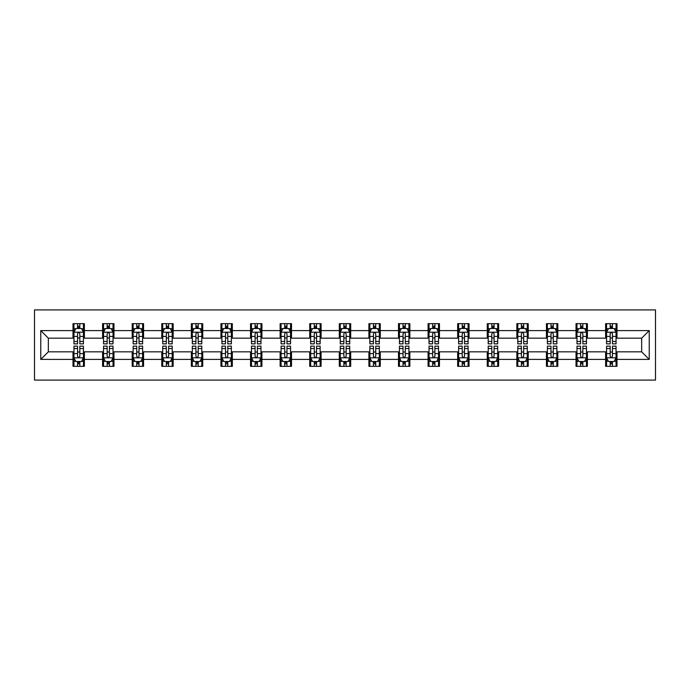 <?xml version="1.0" encoding="UTF-8"?>
<svg xmlns="http://www.w3.org/2000/svg" width="690" height="690" viewBox="0 0 690 690"><rect width="100%" height="100%" fill="white"/><g stroke="black" fill="none" stroke-linecap="round" stroke-linejoin="round"><path stroke-width="1.03" d="M34.5 380.087L655.5 380.087L655.5 309.913L34.5 309.913L34.5 380.087M616.998 330.588L616.998 323.662L605.613 323.662L605.613 330.588L587.406 330.588L587.406 323.662L576.029 323.662L576.029 330.588L557.813 330.588L557.813 323.662L546.437 323.662L546.437 330.588L528.23 330.588L528.23 323.662L516.845 323.662L516.845 330.588L498.637 330.588L498.637 323.662L487.261 323.662L487.261 330.588L469.045 330.588L469.045 323.662L457.668 323.662L457.668 330.588L439.461 330.588L439.461 323.662L428.076 323.662L428.076 330.588L409.869 330.588L409.869 323.662L398.492 323.662L398.492 330.588L380.276 330.588L380.276 323.662L368.9 323.662L368.9 330.588L350.693 330.588L350.693 323.662L339.308 323.662L339.308 330.588L321.1 330.588L321.1 323.662L309.724 323.662L309.724 330.588L291.508 330.588L291.508 323.662L280.131 323.662L280.131 330.588L261.924 330.588L261.924 323.662L250.539 323.662L250.539 330.588L232.332 330.588L232.332 323.662L220.955 323.662L220.955 330.588L202.739 330.588L202.739 323.662L191.363 323.662L191.363 330.588L173.155 330.588L173.155 323.662L161.77 323.662L161.77 330.588L143.563 330.588L143.563 323.662L132.187 323.662L132.187 330.588L113.971 330.588L113.971 323.662L102.594 323.662L102.594 330.588L84.387 330.588L84.387 323.662L73.002 323.662L73.002 330.588L40.762 330.588L40.762 359.412L48.343 351.831L73.002 351.831L73.002 366.338L84.387 366.338L84.387 351.831L102.594 351.831L102.594 366.338L113.971 366.338L113.971 351.831L132.187 351.831L132.187 366.338L143.563 366.338L143.563 351.831L161.77 351.831L161.77 366.338L173.155 366.338L173.155 351.831L191.363 351.831L191.363 366.338L202.739 366.338L202.739 351.831L220.955 351.831L220.955 366.338L232.332 366.338L232.332 351.831L250.539 351.831L250.539 366.338L261.924 366.338L261.924 351.831L280.131 351.831L280.131 366.338L291.508 366.338L291.508 351.831L309.724 351.831L309.724 366.338L321.1 366.338L321.1 351.831L339.308 351.831L339.308 366.338L350.693 366.338L350.693 351.831L368.9 351.831L368.9 366.338L380.276 366.338L380.276 351.831L398.492 351.831L398.492 366.338L409.869 366.338L409.869 351.831L428.076 351.831L428.076 366.338L439.461 366.338L439.461 351.831L457.668 351.831L457.668 366.338L469.045 366.338L469.045 351.831L487.261 351.831L487.261 366.338L498.637 366.338L498.637 351.831L516.845 351.831L516.845 366.338L528.23 366.338L528.23 351.831L546.437 351.831L546.437 366.338L557.813 366.338L557.813 351.831L576.029 351.831L576.029 366.338L587.406 366.338L587.406 351.831L605.613 351.831L605.613 366.338L616.998 366.338L616.998 351.831L641.657 351.831L641.657 338.169L616.998 338.169L616.998 330.588L649.238 330.588L649.238 359.412L616.998 359.412M605.613 359.412L587.406 359.412M576.029 359.412L557.813 359.412M546.437 359.412L528.23 359.412M516.845 359.412L498.637 359.412M487.261 359.412L469.045 359.412M457.668 359.412L439.461 359.412M428.076 359.412L409.869 359.412M398.492 359.412L380.276 359.412M368.9 359.412L350.693 359.412M339.308 359.412L321.1 359.412M309.724 359.412L291.508 359.412M280.131 359.412L261.924 359.412M250.539 359.412L232.332 359.412M220.955 359.412L202.739 359.412M191.363 359.412L173.155 359.412M161.77 359.412L143.563 359.412M132.187 359.412L113.971 359.412M102.594 359.412L84.387 359.412M73.002 359.412L40.762 359.412M605.613 330.588L605.613 338.169L587.406 338.169L587.406 330.588M576.029 330.588L576.029 338.169L557.813 338.169L557.813 330.588M546.437 330.588L546.437 338.169L528.23 338.169L528.23 330.588M516.845 330.588L516.845 338.169L498.637 338.169L498.637 330.588M487.261 330.588L487.261 338.169L469.045 338.169L469.045 330.588M457.668 330.588L457.668 338.169L439.461 338.169L439.461 330.588M428.076 330.588L428.076 338.169L409.869 338.169L409.869 330.588M398.492 330.588L398.492 338.169L380.276 338.169L380.276 330.588M368.9 330.588L368.9 338.169L350.693 338.169L350.693 330.588M339.308 330.588L339.308 338.169L321.1 338.169L321.1 330.588M309.724 330.588L309.724 338.169L291.508 338.169L291.508 330.588M280.131 330.588L280.131 338.169L261.924 338.169L261.924 330.588M250.539 330.588L250.539 338.169L232.332 338.169L232.332 330.588M220.955 330.588L220.955 338.169L202.739 338.169L202.739 330.588M191.363 330.588L191.363 338.169L173.155 338.169L173.155 330.588M161.77 330.588L161.77 338.169L143.563 338.169L143.563 330.588M132.187 330.588L132.187 338.169L113.971 338.169L113.971 330.588M102.594 330.588L102.594 338.169L84.387 338.169L84.387 330.588M73.002 330.588L73.002 338.169L48.343 338.169L40.762 330.588M48.343 338.169L48.343 351.831M649.238 359.412L641.657 351.831M641.657 338.169L649.238 330.588M73.002 328.406L73.951 328.406M77.556 328.406L79.833 328.406M83.438 328.406L84.387 328.406M73.002 337.979L73.951 337.979M77.556 337.979L79.833 337.979M83.438 337.979L84.387 337.979M73.002 352.021L73.951 352.021M77.556 352.021L79.833 352.021M83.438 352.021L84.387 352.021M73.002 361.595L73.951 361.595M77.556 361.595L79.833 361.595M83.438 361.595L84.387 361.595M102.594 352.021L103.543 352.021M107.148 352.021L109.425 352.021M113.022 352.021L113.971 352.021M102.594 361.595L103.543 361.595M107.148 361.595L109.425 361.595M113.022 361.595L113.971 361.595M102.594 328.406L103.543 328.406M107.148 328.406L109.425 328.406M113.022 328.406L113.971 328.406M102.594 337.979L103.543 337.979M107.148 337.979L109.425 337.979M113.022 337.979L113.971 337.979M132.187 352.021L133.136 352.021M136.732 352.021L139.009 352.021M142.614 352.021L143.563 352.021M132.187 361.595L133.136 361.595M136.732 361.595L139.009 361.595M142.614 361.595L143.563 361.595M132.187 328.406L133.136 328.406M136.732 328.406L139.009 328.406M142.614 328.406L143.563 328.406M132.187 337.979L133.136 337.979M136.732 337.979L139.009 337.979M142.614 337.979L143.563 337.979M161.77 352.021L162.719 352.021M166.325 352.021L168.601 352.021M172.207 352.021L173.155 352.021M161.77 361.595L162.719 361.595M166.325 361.595L168.601 361.595M172.207 361.595L173.155 361.595M161.77 328.406L162.719 328.406M166.325 328.406L168.601 328.406M172.207 328.406L173.155 328.406M161.77 337.979L162.719 337.979M166.325 337.979L168.601 337.979M172.207 337.979L173.155 337.979M191.363 352.021L192.312 352.021M195.917 352.021L198.194 352.021M201.791 352.021L202.739 352.021M191.363 361.595L192.312 361.595M195.917 361.595L198.194 361.595M201.791 361.595L202.739 361.595M191.363 328.406L192.312 328.406M195.917 328.406L198.194 328.406M201.791 328.406L202.739 328.406M191.363 337.979L192.312 337.979M195.917 337.979L198.194 337.979M201.791 337.979L202.739 337.979M220.955 352.021L221.904 352.021M225.501 352.021L227.778 352.021M231.383 352.021L232.332 352.021M220.955 361.595L221.904 361.595M225.501 361.595L227.778 361.595M231.383 361.595L232.332 361.595M220.955 328.406L221.904 328.406M225.501 328.406L227.778 328.406M231.383 328.406L232.332 328.406M220.955 337.979L221.904 337.979M225.501 337.979L227.778 337.979M231.383 337.979L232.332 337.979M250.539 352.021L251.488 352.021M255.093 352.021L257.37 352.021M260.975 352.021L261.924 352.021M250.539 361.595L251.488 361.595M255.093 361.595L257.37 361.595M260.975 361.595L261.924 361.595M250.539 328.406L251.488 328.406M255.093 328.406L257.37 328.406M260.975 328.406L261.924 328.406M250.539 337.979L251.488 337.979M255.093 337.979L257.37 337.979M260.975 337.979L261.924 337.979M280.131 352.021L281.08 352.021M284.685 352.021L286.962 352.021M290.559 352.021L291.508 352.021M280.131 361.595L281.08 361.595M284.685 361.595L286.962 361.595M290.559 361.595L291.508 361.595M280.131 328.406L281.08 328.406M284.685 328.406L286.962 328.406M290.559 328.406L291.508 328.406M280.131 337.979L281.08 337.979M284.685 337.979L286.962 337.979M290.559 337.979L291.508 337.979M309.724 352.021L310.673 352.021M314.269 352.021L316.546 352.021M320.151 352.021L321.1 352.021M309.724 361.595L310.673 361.595M314.269 361.595L316.546 361.595M320.151 361.595L321.1 361.595M309.724 328.406L310.673 328.406M314.269 328.406L316.546 328.406M320.151 328.406L321.1 328.406M309.724 337.979L310.673 337.979M314.269 337.979L316.546 337.979M320.151 337.979L321.1 337.979M339.308 352.021L340.256 352.021M343.862 352.021L346.139 352.021M349.744 352.021L350.693 352.021M339.308 361.595L340.256 361.595M343.862 361.595L346.139 361.595M349.744 361.595L350.693 361.595M339.308 328.406L340.256 328.406M343.862 328.406L346.139 328.406M349.744 328.406L350.693 328.406M339.308 337.979L340.256 337.979M343.862 337.979L346.139 337.979M349.744 337.979L350.693 337.979M368.9 352.021L369.849 352.021M373.454 352.021L375.731 352.021M379.328 352.021L380.276 352.021M368.9 361.595L369.849 361.595M373.454 361.595L375.731 361.595M379.328 361.595L380.276 361.595M368.9 328.406L369.849 328.406M373.454 328.406L375.731 328.406M379.328 328.406L380.276 328.406M368.9 337.979L369.849 337.979M373.454 337.979L375.731 337.979M379.328 337.979L380.276 337.979M398.492 352.021L399.441 352.021M403.038 352.021L405.315 352.021M408.92 352.021L409.869 352.021M398.492 361.595L399.441 361.595M403.038 361.595L405.315 361.595M408.92 361.595L409.869 361.595M398.492 328.406L399.441 328.406M403.038 328.406L405.315 328.406M408.92 328.406L409.869 328.406M398.492 337.979L399.441 337.979M403.038 337.979L405.315 337.979M408.92 337.979L409.869 337.979M428.076 352.021L429.025 352.021M432.63 352.021L434.907 352.021M438.512 352.021L439.461 352.021M428.076 361.595L429.025 361.595M432.63 361.595L434.907 361.595M438.512 361.595L439.461 361.595M428.076 328.406L429.025 328.406M432.63 328.406L434.907 328.406M438.512 328.406L439.461 328.406M428.076 337.979L429.025 337.979M432.63 337.979L434.907 337.979M438.512 337.979L439.461 337.979M457.668 352.021L458.617 352.021M462.222 352.021L464.499 352.021M468.096 352.021L469.045 352.021M457.668 361.595L458.617 361.595M462.222 361.595L464.499 361.595M468.096 361.595L469.045 361.595M457.668 328.406L458.617 328.406M462.222 328.406L464.499 328.406M468.096 328.406L469.045 328.406M457.668 337.979L458.617 337.979M462.222 337.979L464.499 337.979M468.096 337.979L469.045 337.979M487.261 352.021L488.209 352.021M491.806 352.021L494.083 352.021M497.688 352.021L498.637 352.021M487.261 361.595L488.209 361.595M491.806 361.595L494.083 361.595M497.688 361.595L498.637 361.595M487.261 328.406L488.209 328.406M491.806 328.406L494.083 328.406M497.688 328.406L498.637 328.406M487.261 337.979L488.209 337.979M491.806 337.979L494.083 337.979M497.688 337.979L498.637 337.979M516.845 352.021L517.793 352.021M521.399 352.021L523.675 352.021M527.281 352.021L528.23 352.021M516.845 361.595L517.793 361.595M521.399 361.595L523.675 361.595M527.281 361.595L528.23 361.595M516.845 328.406L517.793 328.406M521.399 328.406L523.675 328.406M527.281 328.406L528.23 328.406M516.845 337.979L517.793 337.979M521.399 337.979L523.675 337.979M527.281 337.979L528.23 337.979M546.437 352.021L547.386 352.021M550.991 352.021L553.268 352.021M556.865 352.021L557.813 352.021M546.437 361.595L547.386 361.595M550.991 361.595L553.268 361.595M556.865 361.595L557.813 361.595M546.437 328.406L547.386 328.406M550.991 328.406L553.268 328.406M556.865 328.406L557.813 328.406M546.437 337.979L547.386 337.979M550.991 337.979L553.268 337.979M556.865 337.979L557.813 337.979M576.029 352.021L576.978 352.021M580.575 352.021L582.852 352.021M586.457 352.021L587.406 352.021M576.029 361.595L576.978 361.595M580.575 361.595L582.852 361.595M586.457 361.595L587.406 361.595M576.029 328.406L576.978 328.406M580.575 328.406L582.852 328.406M586.457 328.406L587.406 328.406M576.029 337.979L576.978 337.979M580.575 337.979L582.852 337.979M586.457 337.979L587.406 337.979M605.613 352.021L606.562 352.021M610.167 352.021L612.444 352.021M616.049 352.021L616.998 352.021M605.613 361.595L606.562 361.595M610.167 361.595L612.444 361.595M616.049 361.595L616.998 361.595M605.613 328.406L606.562 328.406M610.167 328.406L612.444 328.406M616.049 328.406L616.998 328.406M605.613 337.979L606.562 337.979M610.167 337.979L612.444 337.979M616.049 337.979L616.998 337.979M79.833 326.129L77.556 326.129M83.438 341.481L79.833 341.481L79.833 343.862L83.438 343.862L83.438 332.295L81.541 328.5L75.848 328.5L73.951 332.295L73.951 343.862L77.556 343.862L77.556 341.481L73.951 341.481M73.951 332.295L73.951 323.662M83.438 332.295L83.438 323.662M77.556 328.5L77.556 323.662M79.833 323.662L79.833 328.5M79.833 341.481L79.833 333.719C79.074 332.252 78.315 332.252 77.556 333.719L77.556 341.481M77.556 363.872L79.833 363.872M73.951 348.519L77.556 348.519L77.556 346.139L73.951 346.139L73.951 357.705L75.848 361.5L81.541 361.5L83.438 357.705L83.438 346.139L79.833 346.139L79.833 348.519L83.438 348.519M83.438 357.705L83.438 366.338M73.951 357.705L73.951 366.338M79.833 361.5L79.833 366.338M77.556 366.338L77.556 361.5M77.556 348.519L77.556 356.281C78.315 357.748 79.074 357.748 79.833 356.281L79.833 348.519M109.425 326.129L107.148 326.129M113.022 341.481L109.425 341.481L109.425 343.862L113.022 343.862L113.022 332.295L111.133 328.5L105.441 328.5L103.543 332.295L103.543 343.862L107.148 343.862L107.148 341.481L103.543 341.481M103.543 332.295L103.543 323.662M113.022 332.295L113.022 323.662M107.148 328.5L107.148 323.662M109.425 323.662L109.425 328.5M109.425 341.481L109.425 333.719C108.666 332.252 107.907 332.252 107.148 333.719L107.148 341.481M139.009 326.129L136.732 326.129M142.614 341.481L139.009 341.481L139.009 343.862L142.614 343.862L142.614 332.295L140.717 328.5L135.024 328.5L133.136 332.295L133.136 343.862L136.732 343.862L136.732 341.481L133.136 341.481M133.136 332.295L133.136 323.662M142.614 332.295L142.614 323.662M136.732 328.5L136.732 323.662M139.009 323.662L139.009 328.5M139.009 341.481L139.009 333.719C138.25 332.252 137.491 332.252 136.732 333.719L136.732 341.481M107.148 363.872L109.425 363.872M103.543 348.519L107.148 348.519L107.148 346.139L103.543 346.139L103.543 357.705L105.441 361.5L111.133 361.5L113.022 357.705L113.022 346.139L109.425 346.139L109.425 348.519L113.022 348.519M113.022 357.705L113.022 366.338M103.543 357.705L103.543 366.338M109.425 361.5L109.425 366.338M107.148 366.338L107.148 361.5M107.148 348.519L107.148 356.281C107.907 357.748 108.666 357.748 109.425 356.281L109.425 348.519M136.732 363.872L139.009 363.872M133.136 348.519L136.732 348.519L136.732 346.139L133.136 346.139L133.136 357.705L135.024 361.5L140.717 361.5L142.614 357.705L142.614 346.139L139.009 346.139L139.009 348.519L142.614 348.519M142.614 357.705L142.614 366.338M133.136 357.705L133.136 366.338M139.009 361.5L139.009 366.338M136.732 366.338L136.732 361.5M136.732 348.519L136.732 356.281C137.491 357.748 138.25 357.748 139.009 356.281L139.009 348.519M168.601 326.129L166.325 326.129M172.207 341.481L168.601 341.481L168.601 343.862L172.207 343.862L172.207 332.295L170.309 328.5L164.617 328.5L162.719 332.295L162.719 343.862L166.325 343.862L166.325 341.481L162.719 341.481M162.719 332.295L162.719 323.662M172.207 332.295L172.207 323.662M166.325 328.5L166.325 323.662M168.601 323.662L168.601 328.5M168.601 341.481L168.601 333.719C167.843 332.252 167.084 332.252 166.325 333.719L166.325 341.481M198.194 326.129L195.917 326.129M201.791 341.481L198.194 341.481L198.194 343.862L201.791 343.862L201.791 332.295L199.902 328.5L194.209 328.5L192.312 332.295L192.312 343.862L195.917 343.862L195.917 341.481L192.312 341.481M192.312 332.295L192.312 323.662M201.791 332.295L201.791 323.662M195.917 328.5L195.917 323.662M198.194 323.662L198.194 328.5M198.194 341.481L198.194 333.719C197.435 332.252 196.676 332.252 195.917 333.719L195.917 341.481M227.778 326.129L225.501 326.129M231.383 341.481L227.778 341.481L227.778 343.862L231.383 343.862L231.383 332.295L229.485 328.5L223.793 328.5L221.904 332.295L221.904 343.862L225.501 343.862L225.501 341.481L221.904 341.481M221.904 332.295L221.904 323.662M231.383 332.295L231.383 323.662M225.501 328.5L225.501 323.662M227.778 323.662L227.778 328.5M227.778 341.481L227.778 333.719C227.019 332.252 226.26 332.252 225.501 333.719L225.501 341.481M166.325 363.872L168.601 363.872M162.719 348.519L166.325 348.519L166.325 346.139L162.719 346.139L162.719 357.705L164.617 361.5L170.309 361.5L172.207 357.705L172.207 346.139L168.601 346.139L168.601 348.519L172.207 348.519M172.207 357.705L172.207 366.338M162.719 357.705L162.719 366.338M168.601 361.5L168.601 366.338M166.325 366.338L166.325 361.5M166.325 348.519L166.325 356.281C167.084 357.748 167.843 357.748 168.601 356.281L168.601 348.519M195.917 363.872L198.194 363.872M192.312 348.519L195.917 348.519L195.917 346.139L192.312 346.139L192.312 357.705L194.209 361.5L199.902 361.5L201.791 357.705L201.791 346.139L198.194 346.139L198.194 348.519L201.791 348.519M201.791 357.705L201.791 366.338M192.312 357.705L192.312 366.338M198.194 361.5L198.194 366.338M195.917 366.338L195.917 361.5M195.917 348.519L195.917 356.281C196.676 357.748 197.435 357.748 198.194 356.281L198.194 348.519M225.501 363.872L227.778 363.872M221.904 348.519L225.501 348.519L225.501 346.139L221.904 346.139L221.904 357.705L223.793 361.5L229.485 361.5L231.383 357.705L231.383 346.139L227.778 346.139L227.778 348.519L231.383 348.519M231.383 357.705L231.383 366.338M221.904 357.705L221.904 366.338M227.778 361.5L227.778 366.338M225.501 366.338L225.501 361.5M225.501 348.519L225.501 356.281C226.26 357.748 227.019 357.748 227.778 356.281L227.778 348.519M257.37 326.129L255.093 326.129M260.975 341.481L257.37 341.481L257.37 343.862L260.975 343.862L260.975 332.295L259.078 328.5L253.385 328.5L251.488 332.295L251.488 343.862L255.093 343.862L255.093 341.481L251.488 341.481M251.488 332.295L251.488 323.662M260.975 332.295L260.975 323.662M255.093 328.5L255.093 323.662M257.37 323.662L257.37 328.5M257.37 341.481L257.37 333.719C256.611 332.252 255.852 332.252 255.093 333.719L255.093 341.481M255.093 363.872L257.37 363.872M251.488 348.519L255.093 348.519L255.093 346.139L251.488 346.139L251.488 357.705L253.385 361.5L259.078 361.5L260.975 357.705L260.975 346.139L257.37 346.139L257.37 348.519L260.975 348.519M260.975 357.705L260.975 366.338M251.488 357.705L251.488 366.338M257.37 361.5L257.37 366.338M255.093 366.338L255.093 361.5M255.093 348.519L255.093 356.281C255.852 357.748 256.611 357.748 257.37 356.281L257.37 348.519M286.962 326.129L284.685 326.129M290.559 341.481L286.962 341.481L286.962 343.862L290.559 343.862L290.559 332.295L288.67 328.5L282.978 328.5L281.08 332.295L281.08 343.862L284.685 343.862L284.685 341.481L281.08 341.481M281.08 332.295L281.08 323.662M290.559 332.295L290.559 323.662M284.685 328.5L284.685 323.662M286.962 323.662L286.962 328.5M286.962 341.481L286.962 333.719C286.203 332.252 285.444 332.252 284.685 333.719L284.685 341.481M284.685 363.872L286.962 363.872M281.08 348.519L284.685 348.519L284.685 346.139L281.08 346.139L281.08 357.705L282.978 361.5L288.67 361.5L290.559 357.705L290.559 346.139L286.962 346.139L286.962 348.519L290.559 348.519M290.559 357.705L290.559 366.338M281.08 357.705L281.08 366.338M286.962 361.5L286.962 366.338M284.685 366.338L284.685 361.5M284.685 348.519L284.685 356.281C285.444 357.748 286.203 357.748 286.962 356.281L286.962 348.519M316.546 326.129L314.269 326.129M320.151 341.481L316.546 341.481L316.546 343.862L320.151 343.862L320.151 332.295L318.254 328.5L312.561 328.5L310.673 332.295L310.673 343.862L314.269 343.862L314.269 341.481L310.673 341.481M310.673 332.295L310.673 323.662M320.151 332.295L320.151 323.662M314.269 328.5L314.269 323.662M316.546 323.662L316.546 328.5M316.546 341.481L316.546 333.719C315.787 332.252 315.028 332.252 314.269 333.719L314.269 341.481M314.269 363.872L316.546 363.872M310.673 348.519L314.269 348.519L314.269 346.139L310.673 346.139L310.673 357.705L312.561 361.5L318.254 361.5L320.151 357.705L320.151 346.139L316.546 346.139L316.546 348.519L320.151 348.519M320.151 357.705L320.151 366.338M310.673 357.705L310.673 366.338M316.546 361.5L316.546 366.338M314.269 366.338L314.269 361.5M314.269 348.519L314.269 356.281C315.028 357.748 315.787 357.748 316.546 356.281L316.546 348.519M346.139 326.129L343.862 326.129M349.744 341.481L346.139 341.481L346.139 343.862L349.744 343.862L349.744 332.295L347.846 328.5L342.154 328.5L340.256 332.295L340.256 343.862L343.862 343.862L343.862 341.481L340.256 341.481M340.256 332.295L340.256 323.662M349.744 332.295L349.744 323.662M343.862 328.5L343.862 323.662M346.139 323.662L346.139 328.5M346.139 341.481L346.139 333.719C345.38 332.252 344.62 332.252 343.862 333.719L343.862 341.481M343.862 363.872L346.139 363.872M340.256 348.519L343.862 348.519L343.862 346.139L340.256 346.139L340.256 357.705L342.154 361.5L347.846 361.5L349.744 357.705L349.744 346.139L346.139 346.139L346.139 348.519L349.744 348.519M349.744 357.705L349.744 366.338M340.256 357.705L340.256 366.338M346.139 361.5L346.139 366.338M343.862 366.338L343.862 361.5M343.862 348.519L343.862 356.281C344.62 357.748 345.38 357.748 346.139 356.281L346.139 348.519M375.731 326.129L373.454 326.129M379.328 341.481L375.731 341.481L375.731 343.862L379.328 343.862L379.328 332.295L377.439 328.5L371.746 328.5L369.849 332.295L369.849 343.862L373.454 343.862L373.454 341.481L369.849 341.481M369.849 332.295L369.849 323.662M379.328 332.295L379.328 323.662M373.454 328.5L373.454 323.662M375.731 323.662L375.731 328.5M375.731 341.481L375.731 333.719C374.972 332.252 374.213 332.252 373.454 333.719L373.454 341.481M373.454 363.872L375.731 363.872M369.849 348.519L373.454 348.519L373.454 346.139L369.849 346.139L369.849 357.705L371.746 361.5L377.439 361.5L379.328 357.705L379.328 346.139L375.731 346.139L375.731 348.519L379.328 348.519M379.328 357.705L379.328 366.338M369.849 357.705L369.849 366.338M375.731 361.5L375.731 366.338M373.454 366.338L373.454 361.5M373.454 348.519L373.454 356.281C374.213 357.748 374.972 357.748 375.731 356.281L375.731 348.519M405.315 326.129L403.038 326.129M408.92 341.481L405.315 341.481L405.315 343.862L408.92 343.862L408.92 332.295L407.022 328.5L401.33 328.5L399.441 332.295L399.441 343.862L403.038 343.862L403.038 341.481L399.441 341.481M399.441 332.295L399.441 323.662M408.92 332.295L408.92 323.662M403.038 328.5L403.038 323.662M405.315 323.662L405.315 328.5M405.315 341.481L405.315 333.719C404.556 332.252 403.797 332.252 403.038 333.719L403.038 341.481M403.038 363.872L405.315 363.872M399.441 348.519L403.038 348.519L403.038 346.139L399.441 346.139L399.441 357.705L401.33 361.5L407.022 361.5L408.92 357.705L408.92 346.139L405.315 346.139L405.315 348.519L408.92 348.519M408.92 357.705L408.92 366.338M399.441 357.705L399.441 366.338M405.315 361.5L405.315 366.338M403.038 366.338L403.038 361.5M403.038 348.519L403.038 356.281C403.797 357.748 404.556 357.748 405.315 356.281L405.315 348.519M434.907 326.129L432.63 326.129M438.512 341.481L434.907 341.481L434.907 343.862L438.512 343.862L438.512 332.295L436.615 328.5L430.922 328.5L429.025 332.295L429.025 343.862L432.63 343.862L432.63 341.481L429.025 341.481M429.025 332.295L429.025 323.662M438.512 332.295L438.512 323.662M432.63 328.5L432.63 323.662M434.907 323.662L434.907 328.5M434.907 341.481L434.907 333.719C434.148 332.252 433.389 332.252 432.63 333.719L432.63 341.481M432.63 363.872L434.907 363.872M429.025 348.519L432.63 348.519L432.63 346.139L429.025 346.139L429.025 357.705L430.922 361.5L436.615 361.5L438.512 357.705L438.512 346.139L434.907 346.139L434.907 348.519L438.512 348.519M438.512 357.705L438.512 366.338M429.025 357.705L429.025 366.338M434.907 361.5L434.907 366.338M432.63 366.338L432.63 361.5M432.63 348.519L432.63 356.281C433.389 357.748 434.148 357.748 434.907 356.281L434.907 348.519M464.499 326.129L462.222 326.129M468.096 341.481L464.499 341.481L464.499 343.862L468.096 343.862L468.096 332.295L466.207 328.5L460.515 328.5L458.617 332.295L458.617 343.862L462.222 343.862L462.222 341.481L458.617 341.481M458.617 332.295L458.617 323.662M468.096 332.295L468.096 323.662M462.222 328.5L462.222 323.662M464.499 323.662L464.499 328.5M464.499 341.481L464.499 333.719C463.74 332.252 462.981 332.252 462.222 333.719L462.222 341.481M462.222 363.872L464.499 363.872M458.617 348.519L462.222 348.519L462.222 346.139L458.617 346.139L458.617 357.705L460.515 361.5L466.207 361.5L468.096 357.705L468.096 346.139L464.499 346.139L464.499 348.519L468.096 348.519M468.096 357.705L468.096 366.338M458.617 357.705L458.617 366.338M464.499 361.5L464.499 366.338M462.222 366.338L462.222 361.5M462.222 348.519L462.222 356.281C462.981 357.748 463.74 357.748 464.499 356.281L464.499 348.519M494.083 326.129L491.806 326.129M497.688 341.481L494.083 341.481L494.083 343.862L497.688 343.862L497.688 332.295L495.791 328.5L490.098 328.5L488.209 332.295L488.209 343.862L491.806 343.862L491.806 341.481L488.209 341.481M488.209 332.295L488.209 323.662M497.688 332.295L497.688 323.662M491.806 328.5L491.806 323.662M494.083 323.662L494.083 328.5M494.083 341.481L494.083 333.719C493.324 332.252 492.565 332.252 491.806 333.719L491.806 341.481M491.806 363.872L494.083 363.872M488.209 348.519L491.806 348.519L491.806 346.139L488.209 346.139L488.209 357.705L490.098 361.5L495.791 361.5L497.688 357.705L497.688 346.139L494.083 346.139L494.083 348.519L497.688 348.519M497.688 357.705L497.688 366.338M488.209 357.705L488.209 366.338M494.083 361.5L494.083 366.338M491.806 366.338L491.806 361.5M491.806 348.519L491.806 356.281C492.565 357.748 493.324 357.748 494.083 356.281L494.083 348.519M523.675 326.129L521.399 326.129M527.281 341.481L523.675 341.481L523.675 343.862L527.281 343.862L527.281 332.295L525.383 328.5L519.691 328.5L517.793 332.295L517.793 343.862L521.399 343.862L521.399 341.481L517.793 341.481M517.793 332.295L517.793 323.662M527.281 332.295L527.281 323.662M521.399 328.5L521.399 323.662M523.675 323.662L523.675 328.5M523.675 341.481L523.675 333.719C522.917 332.252 522.158 332.252 521.399 333.719L521.399 341.481M521.399 363.872L523.675 363.872M517.793 348.519L521.399 348.519L521.399 346.139L517.793 346.139L517.793 357.705L519.691 361.5L525.383 361.5L527.281 357.705L527.281 346.139L523.675 346.139L523.675 348.519L527.281 348.519M527.281 357.705L527.281 366.338M517.793 357.705L517.793 366.338M523.675 361.5L523.675 366.338M521.399 366.338L521.399 361.5M521.399 348.519L521.399 356.281C522.158 357.748 522.917 357.748 523.675 356.281L523.675 348.519M553.268 326.129L550.991 326.129M556.865 341.481L553.268 341.481L553.268 343.862L556.865 343.862L556.865 332.295L554.976 328.5L549.283 328.5L547.386 332.295L547.386 343.862L550.991 343.862L550.991 341.481L547.386 341.481M547.386 332.295L547.386 323.662M556.865 332.295L556.865 323.662M550.991 328.5L550.991 323.662M553.268 323.662L553.268 328.5M553.268 341.481L553.268 333.719C552.509 332.252 551.75 332.252 550.991 333.719L550.991 341.481M550.991 363.872L553.268 363.872M547.386 348.519L550.991 348.519L550.991 346.139L547.386 346.139L547.386 357.705L549.283 361.5L554.976 361.5L556.865 357.705L556.865 346.139L553.268 346.139L553.268 348.519L556.865 348.519M556.865 357.705L556.865 366.338M547.386 357.705L547.386 366.338M553.268 361.5L553.268 366.338M550.991 366.338L550.991 361.5M550.991 348.519L550.991 356.281C551.75 357.748 552.509 357.748 553.268 356.281L553.268 348.519M582.852 326.129L580.575 326.129M586.457 341.481L582.852 341.481L582.852 343.862L586.457 343.862L586.457 332.295L584.559 328.5L578.867 328.5L576.978 332.295L576.978 343.862L580.575 343.862L580.575 341.481L576.978 341.481M576.978 332.295L576.978 323.662M586.457 332.295L586.457 323.662M580.575 328.5L580.575 323.662M582.852 323.662L582.852 328.5M582.852 341.481L582.852 333.719C582.093 332.252 581.334 332.252 580.575 333.719L580.575 341.481M580.575 363.872L582.852 363.872M576.978 348.519L580.575 348.519L580.575 346.139L576.978 346.139L576.978 357.705L578.867 361.5L584.559 361.5L586.457 357.705L586.457 346.139L582.852 346.139L582.852 348.519L586.457 348.519M586.457 357.705L586.457 366.338M576.978 357.705L576.978 366.338M582.852 361.5L582.852 366.338M580.575 366.338L580.575 361.5M580.575 348.519L580.575 356.281C581.334 357.748 582.093 357.748 582.852 356.281L582.852 348.519M612.444 326.129L610.167 326.129M616.049 341.481L612.444 341.481L612.444 343.862L616.049 343.862L616.049 332.295L614.152 328.5L608.459 328.5L606.562 332.295L606.562 343.862L610.167 343.862L610.167 341.481L606.562 341.481M606.562 332.295L606.562 323.662M616.049 332.295L616.049 323.662M610.167 328.5L610.167 323.662M612.444 323.662L612.444 328.5M612.444 341.481L612.444 333.719C611.685 332.252 610.926 332.252 610.167 333.719L610.167 341.481M610.167 363.872L612.444 363.872M606.562 348.519L610.167 348.519L610.167 346.139L606.562 346.139L606.562 357.705L608.459 361.5L614.152 361.5L616.049 357.705L616.049 346.139L612.444 346.139L612.444 348.519L616.049 348.519M616.049 357.705L616.049 366.338M606.562 357.705L606.562 366.338M612.444 361.5L612.444 366.338M610.167 366.338L610.167 361.5M610.167 348.519L610.167 356.281C610.926 357.748 611.685 357.748 612.444 356.281L612.444 348.519M83.387 332.201L74.002 332.201M73.951 328.725L75.736 328.725M81.653 328.725L83.438 328.725M77.556 336.401L73.951 336.401M83.438 336.401L79.833 336.401M79.833 327.336L77.556 327.336M74.002 357.8L83.387 357.8M83.438 361.275L81.653 361.275M75.736 361.275L73.951 361.275M79.833 353.599L83.438 353.599M73.951 353.599L77.556 353.599M77.556 362.664L79.833 362.664M112.979 332.201L103.586 332.201M103.543 328.725L105.329 328.725M111.245 328.725L113.022 328.725M107.148 336.401L103.543 336.401M113.022 336.401L109.425 336.401M109.425 327.336L107.148 327.336M142.571 332.201L133.179 332.201M133.136 328.725L134.912 328.725M140.829 328.725L142.614 328.725M136.732 336.401L133.136 336.401M142.614 336.401L139.009 336.401M139.009 327.336L136.732 327.336M103.586 357.8L112.979 357.8M113.022 361.275L111.245 361.275M105.329 361.275L103.543 361.275M109.425 353.599L113.022 353.599M103.543 353.599L107.148 353.599M107.148 362.664L109.425 362.664M133.179 357.8L142.571 357.8M142.614 361.275L140.829 361.275M134.912 361.275L133.136 361.275M139.009 353.599L142.614 353.599M133.136 353.599L136.732 353.599M136.732 362.664L139.009 362.664M172.155 332.201L162.771 332.201M162.719 328.725L164.505 328.725M170.421 328.725L172.207 328.725M166.325 336.401L162.719 336.401M172.207 336.401L168.601 336.401M168.601 327.336L166.325 327.336M201.747 332.201L192.355 332.201M192.312 328.725L194.097 328.725M200.014 328.725L201.791 328.725M195.917 336.401L192.312 336.401M201.791 336.401L198.194 336.401M198.194 327.336L195.917 327.336M231.34 332.201L221.947 332.201M221.904 328.725L223.681 328.725M229.597 328.725L231.383 328.725M225.501 336.401L221.904 336.401M231.383 336.401L227.778 336.401M227.778 327.336L225.501 327.336M162.771 357.8L172.155 357.8M172.207 361.275L170.421 361.275M164.505 361.275L162.719 361.275M168.601 353.599L172.207 353.599M162.719 353.599L166.325 353.599M166.325 362.664L168.601 362.664M192.355 357.8L201.747 357.8M201.791 361.275L200.014 361.275M194.097 361.275L192.312 361.275M198.194 353.599L201.791 353.599M192.312 353.599L195.917 353.599M195.917 362.664L198.194 362.664M221.947 357.8L231.34 357.8M231.383 361.275L229.597 361.275M223.681 361.275L221.904 361.275M227.778 353.599L231.383 353.599M221.904 353.599L225.501 353.599M225.501 362.664L227.778 362.664M260.923 332.201L251.54 332.201M251.488 328.725L253.273 328.725M259.19 328.725L260.975 328.725M255.093 336.401L251.488 336.401M260.975 336.401L257.37 336.401M257.37 327.336L255.093 327.336M251.54 357.8L260.923 357.8M260.975 361.275L259.19 361.275M253.273 361.275L251.488 361.275M257.37 353.599L260.975 353.599M251.488 353.599L255.093 353.599M255.093 362.664L257.37 362.664M290.516 332.201L281.123 332.201M281.08 328.725L282.865 328.725M288.782 328.725L290.559 328.725M284.685 336.401L281.08 336.401M290.559 336.401L286.962 336.401M286.962 327.336L284.685 327.336M281.123 357.8L290.516 357.8M290.559 361.275L288.782 361.275M282.865 361.275L281.08 361.275M286.962 353.599L290.559 353.599M281.08 353.599L284.685 353.599M284.685 362.664L286.962 362.664M320.108 332.201L310.716 332.201M310.673 328.725L312.449 328.725M318.366 328.725L320.151 328.725M314.269 336.401L310.673 336.401M320.151 336.401L316.546 336.401M316.546 327.336L314.269 327.336M310.716 357.8L320.108 357.8M320.151 361.275L318.366 361.275M312.449 361.275L310.673 361.275M316.546 353.599L320.151 353.599M310.673 353.599L314.269 353.599M314.269 362.664L316.546 362.664M349.692 332.201L340.308 332.201M340.256 328.725L342.042 328.725M347.958 328.725L349.744 328.725M343.862 336.401L340.256 336.401M349.744 336.401L346.139 336.401M346.139 327.336L343.862 327.336M340.308 357.8L349.692 357.8M349.744 361.275L347.958 361.275M342.042 361.275L340.256 361.275M346.139 353.599L349.744 353.599M340.256 353.599L343.862 353.599M343.862 362.664L346.139 362.664M379.284 332.201L369.892 332.201M369.849 328.725L371.634 328.725M377.551 328.725L379.328 328.725M373.454 336.401L369.849 336.401M379.328 336.401L375.731 336.401M375.731 327.336L373.454 327.336M369.892 357.8L379.284 357.8M379.328 361.275L377.551 361.275M371.634 361.275L369.849 361.275M375.731 353.599L379.328 353.599M369.849 353.599L373.454 353.599M373.454 362.664L375.731 362.664M408.877 332.201L399.484 332.201M399.441 328.725L401.218 328.725M407.135 328.725L408.92 328.725M403.038 336.401L399.441 336.401M408.92 336.401L405.315 336.401M405.315 327.336L403.038 327.336M399.484 357.8L408.877 357.8M408.92 361.275L407.135 361.275M401.218 361.275L399.441 361.275M405.315 353.599L408.92 353.599M399.441 353.599L403.038 353.599M403.038 362.664L405.315 362.664M438.461 332.201L429.077 332.201M429.025 328.725L430.81 328.725M436.727 328.725L438.512 328.725M432.63 336.401L429.025 336.401M438.512 336.401L434.907 336.401M434.907 327.336L432.63 327.336M429.077 357.8L438.461 357.8M438.512 361.275L436.727 361.275M430.81 361.275L429.025 361.275M434.907 353.599L438.512 353.599M429.025 353.599L432.63 353.599M432.63 362.664L434.907 362.664M468.053 332.201L458.66 332.201M458.617 328.725L460.402 328.725M466.319 328.725L468.096 328.725M462.222 336.401L458.617 336.401M468.096 336.401L464.499 336.401M464.499 327.336L462.222 327.336M458.66 357.8L468.053 357.8M468.096 361.275L466.319 361.275M460.402 361.275L458.617 361.275M464.499 353.599L468.096 353.599M458.617 353.599L462.222 353.599M462.222 362.664L464.499 362.664M497.645 332.201L488.253 332.201M488.209 328.725L489.986 328.725M495.903 328.725L497.688 328.725M491.806 336.401L488.209 336.401M497.688 336.401L494.083 336.401M494.083 327.336L491.806 327.336M488.253 357.8L497.645 357.8M497.688 361.275L495.903 361.275M489.986 361.275L488.209 361.275M494.083 353.599L497.688 353.599M488.209 353.599L491.806 353.599M491.806 362.664L494.083 362.664M527.229 332.201L517.845 332.201M517.793 328.725L519.579 328.725M525.495 328.725L527.281 328.725M521.399 336.401L517.793 336.401M527.281 336.401L523.675 336.401M523.675 327.336L521.399 327.336M517.845 357.8L527.229 357.8M527.281 361.275L525.495 361.275M519.579 361.275L517.793 361.275M523.675 353.599L527.281 353.599M517.793 353.599L521.399 353.599M521.399 362.664L523.675 362.664M556.821 332.201L547.429 332.201M547.386 328.725L549.171 328.725M555.088 328.725L556.865 328.725M550.991 336.401L547.386 336.401M556.865 336.401L553.268 336.401M553.268 327.336L550.991 327.336M547.429 357.8L556.821 357.8M556.865 361.275L555.088 361.275M549.171 361.275L547.386 361.275M553.268 353.599L556.865 353.599M547.386 353.599L550.991 353.599M550.991 362.664L553.268 362.664M586.414 332.201L577.021 332.201M576.978 328.725L578.755 328.725M584.672 328.725L586.457 328.725M580.575 336.401L576.978 336.401M586.457 336.401L582.852 336.401M582.852 327.336L580.575 327.336M577.021 357.8L586.414 357.8M586.457 361.275L584.672 361.275M578.755 361.275L576.978 361.275M582.852 353.599L586.457 353.599M576.978 353.599L580.575 353.599M580.575 362.664L582.852 362.664M615.998 332.201L606.614 332.201M606.562 328.725L608.347 328.725M614.264 328.725L616.049 328.725M610.167 336.401L606.562 336.401M616.049 336.401L612.444 336.401M612.444 327.336L610.167 327.336M606.614 357.8L615.998 357.8M616.049 361.275L614.264 361.275M608.347 361.275L606.562 361.275M612.444 353.599L616.049 353.599M606.562 353.599L610.167 353.599M610.167 362.664L612.444 362.664"/></g></svg>
